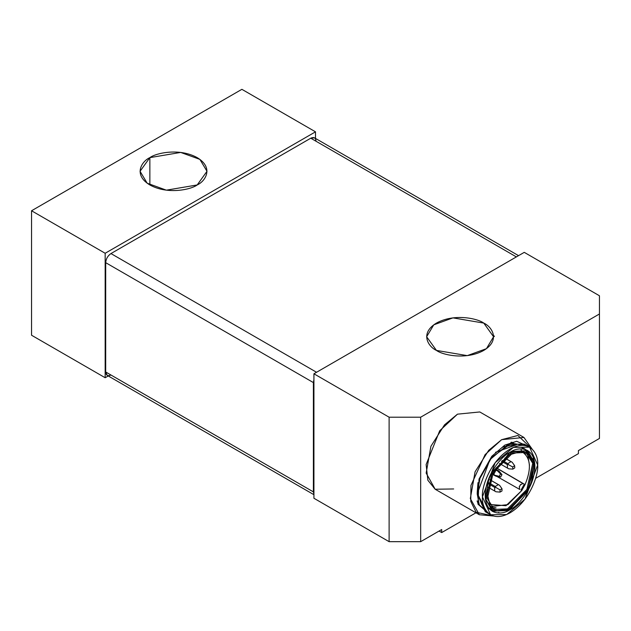 <?xml version="1.0" encoding="UTF-8"?>
<svg xmlns="http://www.w3.org/2000/svg" width="631" height="631" viewBox="0 0 631 631"><rect width="100%" height="100%" fill="white"/><g stroke="black" fill="none" stroke-linecap="round" stroke-linejoin="round"><path stroke-width="0.95" d="M508.42 468.652L507.529 468.123L507.332 464.605L501.479 461.222L507.332 464.605L507.529 468.123L499.452 463.462L507.529 468.123M491.762 506.441L507.931 504.634L521.805 490.484L525.055 484.616L496.195 467.721L525.055 484.616C531.57 468.817 530.734 457.988 522.547 452.127L525.828 452.459L532.745 463.272L526.846 489.475L507.513 508.862L494.286 509.446L487.369 498.64L493.268 472.438L512.601 453.05L525.828 452.459L519.999 451.22L522.547 452.127C530.734 457.988 531.57 468.817 525.055 484.616L521.805 490.484L505.983 505.707L489.277 504.429M511.284 452.112L507.442 453.934M485.349 492.196L485.689 496.439M110.953 375.003C107.783 376.447 106.024 375.437 105.692 371.967L105.692 262.677C106.024 258.82 107.783 255.784 110.953 253.567L310.767 138.205C313.938 136.761 315.689 137.771 316.028 141.241M313.922 379.641L313.394 382.591L313.394 491.888L313.922 494.231L313.394 491.888L313.394 382.591L313.922 379.641M518.548 255.65L314.483 137.834L310.767 138.205L516.371 256.904L310.767 138.205L110.953 253.567L316.549 372.266L110.953 253.567C107.783 255.784 106.024 258.82 105.692 262.677L313.394 382.591L105.692 262.677L105.692 371.967L313.394 491.888L105.692 371.967L107.231 375.374L313.922 494.704M313.922 498.261L313.922 373.789L524.258 252.353L313.922 373.789L313.922 498.261L389.114 541.674L313.922 498.261M420.664 541.674L389.114 541.674L389.114 417.201L313.922 373.789L389.114 417.201L420.664 417.201L599.45 313.978L599.45 295.765L524.258 252.353L599.45 295.765L599.45 313.978L420.664 417.201L389.114 417.201L389.114 541.674L420.664 541.674L420.664 417.201L420.664 541.674L441.7 529.527L420.664 541.674M436.439 350.41C428.567 346.963 419.252 333.389 436.439 323.088C454.281 313.165 477.793 318.545 483.764 323.088C491.636 326.535 500.959 340.117 483.764 350.41C465.93 360.34 442.41 354.953 436.439 350.41L467.263 355.624L486.454 348.659L493.568 336.749L483.764 323.088L452.948 317.874L433.757 324.839L426.643 336.749L436.439 350.41M599.45 438.45L578.414 450.597L578.414 453.634L535.585 478.361L578.414 453.634L578.414 450.597L599.45 438.45L599.45 313.978L599.45 438.45M475.955 512.79L441.7 532.564L439.073 531.05L441.7 532.564L441.7 529.527L441.7 532.564L475.955 512.79M453.657 488.962L435.161 489.238L427.873 480.286L426.13 464.534L439.704 430.752L457.475 414.165L444.524 424.852L430.91 446.275L426.154 473.084L435.169 489.238L479.339 514.738L470.324 498.585L475.08 471.783L488.694 450.353L501.645 439.665L485.089 454.643L470.939 485.436L470.773 501.432L476.121 512.254L493.458 516.008L479.339 514.738M510.061 452.269L489.135 477.557L485.397 498.664L492.488 511.386L510.061 509.643L530.979 484.356L534.725 463.249L527.626 450.526L510.061 452.269C517.325 446.914 534.567 445.573 534.907 466.609C534.567 488.039 517.325 506.598 510.061 509.643C502.789 514.991 485.554 516.339 485.215 495.296C485.554 473.865 502.789 455.306 510.061 452.269M534.457 466.869L527.216 491.076L510.061 509.13L493.355 511.134L486.028 499.689L492.275 471.933L512.751 451.402L526.759 450.779L534.457 466.869L527.406 450.4L534.457 466.609M492.598 511.425L509.84 509.256L492.267 511.252M537.667 465.015C538.771 455.054 530.49 437.717 510.061 449.075C489.624 461.308 481.343 488.213 482.455 496.897C481.343 506.859 489.624 524.195 510.061 512.829C530.49 500.604 538.771 473.7 537.667 465.015L524.953 499.192L506.725 514.525L490.539 514.762L482.455 496.897L495.161 462.712L513.397 447.387L529.583 447.142L537.667 465.015M529.583 447.142L524.322 444.106L508.136 444.35L489.908 459.676L477.194 493.86L485.278 511.733L490.539 514.762M497.922 512.758L498.94 512.451M533.187 462.428L533.045 458.232M529.046 446.851L516.679 441.282L504.8 445.131L491.801 456.276L479.024 479.055L478.006 504.24L489.979 514.446L478.006 504.24L479.024 479.055L491.801 456.276L504.8 445.131L516.663 441.282L529.023 446.819M488.086 512.94L479.292 504.832L477.194 493.86L479.97 478.33L491.715 457.412L511.425 443.151L526.775 445.936M532.114 449.051L517.885 435.485L501.645 439.665L523.951 437.457L532.114 449.051M523.951 437.457L479.781 411.956L457.475 414.165M315.5 138.418L315.5 131.832L105.164 253.268L105.164 377.732L108.248 375.958L105.164 377.732L105.164 253.268L315.5 131.832L315.5 138.418M241.886 89.326L315.5 131.832L241.886 89.326L31.55 210.762L105.164 253.268L31.55 210.762L31.55 335.235L105.164 377.732L31.55 335.235L31.55 210.762L241.886 89.326M149.862 157.632C155.833 153.088 179.354 147.709 197.188 157.632C214.382 167.933 205.059 181.507 197.188 184.954C191.217 189.505 167.696 194.884 149.862 184.954C132.668 174.661 141.991 161.079 149.862 157.632L140.058 171.293L147.173 183.203L166.371 190.168L197.188 184.954L206.992 171.293L199.877 159.383L180.679 152.426L149.862 157.632L149.862 184.954L149.862 157.632M493.355 511.134L507.363 510.511L527.839 489.979L534.094 462.223L526.759 450.779L512.751 451.402L492.275 471.933L486.028 499.689L493.355 511.134M525.828 452.459L521.608 451.275L509.146 454.904L494.073 471.034L487.069 492.527L490.129 505.794L494.286 509.446L507.513 508.862L526.846 489.475L532.745 463.272L525.828 452.459M522.981 452.364L522.547 452.127M519.794 489.467L496.92 476.46L519.794 489.467C518.824 486.469 519.905 484.513 523.044 483.598L496.124 467.823L523.044 483.598C519.905 484.513 518.824 486.469 519.794 489.467L519.699 489.419M487.787 487.045L494.696 491.028L494.696 487.392L488.552 483.843L494.696 487.392L494.696 491.028L487.787 487.045M488.851 482.802L495.217 486.477L498.372 484.655L489.885 479.757L498.372 484.655L495.217 486.477L488.851 482.802M492.653 473.589L493.773 474.236L495.934 470.332L494.87 469.724L495.934 470.332L493.773 474.236L492.653 473.589M495.288 469.078L498.979 471.041L495.367 468.959L498.979 471.041L501.976 474.646L500.635 477.06L496.1 476.247L500.635 477.06L501.976 474.646L498.979 471.041L495.288 469.078M502.237 460.449L507.821 463.675L510.968 461.632L504.816 458.082L510.968 461.632L507.821 463.675L502.237 460.449M511.875 462.066L504.879 458.027L512.175 462.247L510.968 461.632L512.175 462.247L514.644 465.71L512.175 462.247M501.984 490.989L500.028 492.117L495.848 491.746L494.696 491.028L495.848 491.746L500.028 492.117L500.028 489.861L495.848 487.447L494.696 487.392L495.848 487.447L495.217 486.477L495.848 487.447L500.028 489.861L501.984 488.733L499.571 485.302L498.372 484.655L499.571 485.302L501.984 488.733L501.984 490.989L501.984 488.733L500.028 489.861L500.028 492.117L501.984 490.989M493.797 475.08L494.672 475.198L493.773 474.236L494.672 475.198L499.216 476.334L500.549 473.92L497.212 470.6L495.934 470.332L497.212 470.6L496.676 469.874L500.549 473.92L501.976 474.646L500.549 473.92L499.216 476.334L500.635 477.06L494.672 475.198L493.797 475.08L496.1 476.247L493.797 475.08M508.696 468.809L512.822 469.148L512.695 466.972L508.468 464.661L507.332 464.605L508.468 464.661L507.821 463.675L508.468 464.661L512.695 466.972L514.644 465.71L514.77 467.887L512.822 469.148L508.696 468.809M514.77 467.887L514.644 465.71L512.695 466.972L512.822 469.148L514.77 467.887M494.357 336.181L493.505 335.558L494.357 336.181M493.537 335.881L494.349 336.489M488.907 508.215L489.759 508.302M492.787 508.215L495.296 507.742L492.787 508.215M522.918 448.783L521.545 447.332M504.295 446.338L501.929 447.576M510.897 442.378L513.121 442.717M481.926 504.603L477.217 492.63L477.975 482.652M495.485 452.324L516.473 444.768L503.751 446.669M524.795 452.356L525.544 454.407M494.807 507.639L492.196 508.065M522.042 451.323L522.271 451.962M477.068 500.975L478.479 502.726M520.583 484.458L519.163 486.982M483.977 506.456L477.202 493.268M525.449 449.446L523.872 448.357M496.045 507.852L492.669 508.444M489.798 509.256L491.021 509.564M521.04 490.05L524.306 484.182M529.472 465.307L527.484 453.5L525.315 450.163M524.219 449.059L521.94 447.466M497.157 510.739L487.676 508.531M521.758 451.291L520.993 449.453M511.433 442.205L513.421 442.662M512.79 442.647L511.11 442.307L512.79 442.647M477.115 501.188L478.243 502.473M510.061 509.13L509.611 509.383M499.571 485.302L489.901 479.718M478.724 503.435L477.509 502.733"/></g></svg>
